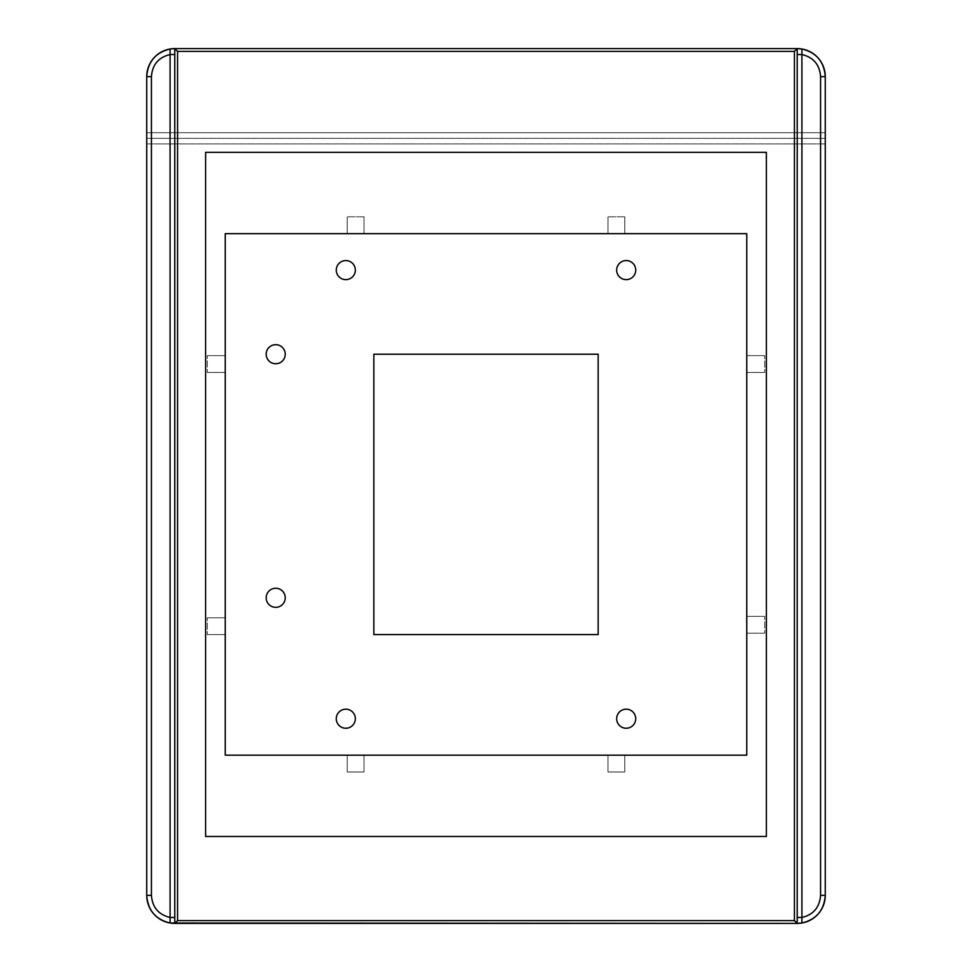 <?xml version="1.0" encoding="UTF-8"?>
<svg xmlns="http://www.w3.org/2000/svg" width="972" height="972" viewBox="0 0 972 972"><rect width="100%" height="100%" fill="white"/><g stroke="black" fill="none" stroke-linecap="round" stroke-linejoin="round"><path stroke-width="0.73" stroke-dasharray="4.86 3.65" d="M271.139 362.58A9.538 9.538 0 0 0 284.079 358.79A9.538 9.538 0 0 0 280.276 345.85A9.538 9.538 0 0 0 267.349 349.653A9.538 9.538 0 0 0 271.139 362.58A9.538 9.538 0 0 1 267.349 349.653A9.538 9.538 0 0 1 280.276 345.85A9.538 9.538 0 0 1 284.079 358.79A9.538 9.538 0 0 1 271.139 362.58M146.736 76.642A28.042 28.042 0 0 1 155.532 56.242A28.042 28.042 0 0 0 146.736 76.642L146.736 132.714L825.264 132.714L825.264 76.642A28.042 28.042 0 0 0 816.468 56.242A28.042 28.042 0 0 1 825.264 76.642L825.264 132.714L146.736 132.714L146.736 138.328L825.264 138.328L825.264 132.714L146.736 132.714L825.264 132.714L825.264 138.328L146.736 138.328L146.736 143.929L825.264 143.929L825.264 138.328L825.264 895.358A28.042 28.042 0 0 1 820.344 911.226A28.042 28.042 0 0 0 825.264 895.358L825.264 143.929L146.736 143.929L146.736 76.642M170.1 48.989A28.042 28.042 0 0 0 166.103 49.973A28.042 28.042 0 0 1 172.36 48.709M173.915 48.612A28.042 28.042 0 0 1 174.778 48.6A28.042 28.042 0 0 0 173.915 48.612M805.897 49.973A28.042 28.042 0 0 0 799.64 48.709A28.042 28.042 0 0 1 805.897 49.973M798.085 48.612A28.042 28.042 0 0 0 797.222 48.6L174.778 48.6L174.778 923.4L174.778 48.6L797.222 48.6L797.222 54.529L797.222 48.6A28.042 28.042 0 0 1 798.085 48.612M797.222 923.4L174.778 923.4L797.222 923.4A28.042 28.042 0 0 0 798.085 923.388A28.042 28.042 0 0 1 797.222 923.4L797.222 54.529L797.222 923.4L801.9 923.011M801.9 48.989L797.222 48.6M205.614 152.337L205.614 836.479L766.386 836.479L766.386 152.337L205.614 152.337L205.614 836.479L205.614 152.337L766.386 152.337L205.614 152.337L766.386 152.337L766.386 836.479L766.386 152.337L766.386 836.479L205.614 836.479L766.386 836.479L205.614 836.479L205.614 152.337M607.962 771.987L607.962 755.171L364.038 755.171L364.038 771.987L347.211 771.987L347.211 755.171L347.211 771.987L364.038 771.987L347.211 771.987L347.211 755.171L347.211 771.987L364.038 771.987L364.038 755.171L364.038 771.987L364.038 755.171L607.962 755.171L607.962 771.987L624.789 771.987L607.962 771.987L607.962 755.171L607.962 771.987L624.789 771.987L607.962 771.987M624.789 755.171L624.789 771.987L624.789 755.171L624.789 771.987L624.789 755.171L607.962 755.171L624.789 755.171M764.697 633.197L746.763 633.197L764.697 633.197L764.697 616.382L764.697 633.197L746.763 633.197L764.697 633.197L764.697 616.382L764.697 633.197M746.763 616.382L764.697 616.382L746.763 616.382L764.697 616.382L746.763 616.382L746.763 633.197L746.763 372.446L746.763 616.382M764.697 372.446L746.763 372.446L764.697 372.446L764.697 355.618L764.697 372.446L746.763 372.446L764.697 372.446L764.697 355.618L764.697 372.446M746.763 355.618L764.697 355.618L746.763 355.618L764.697 355.618L746.763 355.618L746.763 372.446L746.763 355.618M624.789 216.829L624.789 233.657L624.789 216.829L607.962 216.829L624.789 216.829L624.789 233.657L624.789 216.829L607.962 216.829L624.789 216.829M607.962 233.657L607.962 216.829L607.962 233.657L607.962 216.829L607.962 233.657L624.789 233.657L364.038 233.657L607.962 233.657M364.038 216.829L364.038 233.657L364.038 216.829L347.211 216.829L364.038 216.829L364.038 233.657L364.038 216.829L347.211 216.829L364.038 216.829M347.211 233.657L347.211 216.829L347.211 233.657L347.211 216.829L347.211 233.657L364.038 233.657L347.211 233.657M207.303 355.618L225.237 355.618L207.303 355.618L207.303 372.446L207.303 355.618L225.237 355.618L207.303 355.618L207.303 372.446L207.303 355.618M225.237 372.446L207.303 372.446L225.237 372.446L207.303 372.446L225.237 372.446L225.237 355.618L225.237 617.779L225.237 372.446M207.303 617.779L225.237 617.779L207.303 617.779L207.303 634.607L207.303 617.779L225.237 617.779L207.303 617.779L207.303 634.607L207.303 617.779M225.237 634.607L207.303 634.607L225.237 634.607L207.303 634.607L225.237 634.607L225.237 617.779L225.237 634.607M807.829 921.322A28.042 28.042 0 0 1 799.64 923.291A28.042 28.042 0 0 0 807.829 921.322M174.778 923.4A28.042 28.042 0 0 1 173.915 923.388A28.042 28.042 0 0 0 174.778 923.4M172.36 923.291A28.042 28.042 0 0 1 164.171 921.322A28.042 28.042 0 0 0 172.36 923.291M151.656 911.226A28.042 28.042 0 0 1 146.736 895.358L146.736 143.929L146.736 895.358A28.042 28.042 0 0 0 151.656 911.226M621.618 727.08A9.538 9.538 0 0 0 634.558 723.289A9.538 9.538 0 0 0 630.767 710.35A9.538 9.538 0 0 0 617.827 714.153A9.538 9.538 0 0 0 621.618 727.08A9.538 9.538 0 0 1 617.827 714.153A9.538 9.538 0 0 1 630.767 710.35A9.538 9.538 0 0 1 634.558 723.289A9.538 9.538 0 0 1 621.618 727.08M341.233 727.08A9.538 9.538 0 0 0 354.173 723.289A9.538 9.538 0 0 0 350.382 710.35A9.538 9.538 0 0 0 337.442 714.153A9.538 9.538 0 0 0 341.233 727.08A9.538 9.538 0 0 1 337.442 714.153A9.538 9.538 0 0 1 350.382 710.35A9.538 9.538 0 0 1 354.173 723.289A9.538 9.538 0 0 1 341.233 727.08M621.618 278.466A9.538 9.538 0 0 0 634.558 274.675A9.538 9.538 0 0 0 630.767 261.735A9.538 9.538 0 0 0 617.827 265.538A9.538 9.538 0 0 0 621.618 278.466A9.538 9.538 0 0 1 617.827 265.538A9.538 9.538 0 0 1 630.767 261.735A9.538 9.538 0 0 1 634.558 274.675A9.538 9.538 0 0 1 621.618 278.466M341.233 278.466A9.538 9.538 0 0 0 354.173 274.675A9.538 9.538 0 0 0 350.382 261.735A9.538 9.538 0 0 0 337.442 265.538A9.538 9.538 0 0 0 341.233 278.466A9.538 9.538 0 0 1 337.442 265.538A9.538 9.538 0 0 1 350.382 261.735A9.538 9.538 0 0 1 354.173 274.675A9.538 9.538 0 0 1 341.233 278.466M271.139 606.163A9.538 9.538 0 0 0 284.079 602.361A9.538 9.538 0 0 0 280.276 589.433A9.538 9.538 0 0 0 267.349 593.224A9.538 9.538 0 0 0 271.139 606.163A9.538 9.538 0 0 1 267.349 593.224A9.538 9.538 0 0 1 280.276 589.433A9.538 9.538 0 0 1 284.079 602.361A9.538 9.538 0 0 1 271.139 606.163M237.302 923.4L732.281 923.4"/><path stroke-width="1.46" d="M280.276 345.85A9.538 9.538 0 0 1 284.079 358.79A9.538 9.538 0 0 1 271.139 362.58A9.538 9.538 0 0 1 267.349 349.653A9.538 9.538 0 0 1 280.276 345.85A9.538 9.538 0 0 0 267.349 349.653A9.538 9.538 0 0 0 271.139 362.58A9.538 9.538 0 0 0 284.079 358.79A9.538 9.538 0 0 0 280.276 345.85M598.157 634.607L598.157 354.221L598.157 634.607L373.843 634.607L373.843 354.221L373.843 634.607L598.157 634.607L373.843 634.607L373.843 354.221L598.157 354.221L373.843 354.221L598.157 354.221L598.157 634.607L598.157 354.221L373.843 354.221L373.843 634.607L598.157 634.607L598.157 354.221L373.843 354.221L373.843 634.607L598.157 634.607M170.1 48.989C155.654 52.488 147.866 61.698 146.736 76.642L151.425 76.642L151.425 895.358L146.736 895.358L146.736 76.642C147.866 61.698 155.654 52.488 170.1 48.989L174.778 48.6L170.1 48.989L170.088 54.529L170.1 48.989A28.042 28.042 0 0 1 173.915 48.612A28.042 28.042 0 0 0 172.36 48.709M155.532 56.242A28.042 28.042 0 0 1 166.103 49.973A28.042 28.042 0 0 0 155.532 56.242M816.468 56.242A28.042 28.042 0 0 0 805.897 49.973A28.042 28.042 0 0 1 816.468 56.242M799.64 48.709A28.042 28.042 0 0 0 798.085 48.612A28.042 28.042 0 0 1 799.64 48.709M174.778 54.529L170.088 54.529C158.545 57.324 152.325 64.699 151.425 76.642L146.736 76.642L146.736 895.358L151.425 895.358C152.325 907.301 158.545 914.676 170.088 917.471L170.1 923.011C155.654 919.512 147.866 910.302 146.736 895.358C147.866 910.302 155.654 919.512 170.1 923.011L170.088 917.471C158.545 914.676 152.325 907.301 151.425 895.358L151.425 76.642C152.325 64.699 158.545 57.324 170.088 54.529L170.088 917.471L170.088 54.529L174.778 54.529M174.778 917.471L170.088 917.471L174.778 917.471M797.222 917.471L801.912 917.471L801.9 923.011L797.222 923.4L794.428 920.593L177.572 920.593L177.572 51.407L794.428 51.407L794.428 920.593L794.428 51.407L177.572 51.407L174.778 48.6L797.222 48.6L794.428 51.407L797.222 48.6L797.222 923.4L174.778 923.4L174.778 48.6L177.572 51.407L177.572 920.593L174.778 923.4L177.572 920.593L794.428 920.593L797.222 923.4L797.222 48.6L801.9 48.989L801.912 54.529C813.455 57.324 819.675 64.699 820.575 76.642L820.575 895.358L825.264 895.358C824.135 910.302 816.346 919.512 801.9 923.011L801.912 917.471C813.455 914.676 819.675 907.301 820.575 895.358C819.675 907.301 813.455 914.676 801.912 917.471L801.912 54.529L797.222 54.529L801.912 54.529L801.9 48.989C816.346 52.488 824.135 61.698 825.264 76.642L825.264 895.358L820.575 895.358L820.575 76.642L825.264 76.642L820.575 76.642C819.675 64.699 813.455 57.324 801.912 54.529L801.912 917.471L797.222 917.471M766.386 836.479L205.614 836.479L766.386 836.479L766.386 152.337L766.386 836.479L766.386 152.337L205.614 152.337L766.386 152.337L205.614 152.337L205.614 836.479L205.614 152.337L205.614 836.479L766.386 836.479L205.614 836.479L205.614 152.337L766.386 152.337L766.386 836.479M801.9 923.011C816.346 919.512 824.135 910.302 825.264 895.358L825.264 76.642A28.042 28.042 0 0 0 797.222 48.6L174.778 48.6L174.778 923.4L170.1 923.011L797.222 923.4A28.042 28.042 0 0 0 825.264 895.358L825.264 76.642C824.135 61.698 816.346 52.488 801.9 48.989M746.763 755.171L624.789 755.171L746.763 755.171L746.763 233.657L746.763 355.618L746.763 233.657L225.237 233.657L347.211 233.657L225.237 233.657L225.237 755.171L225.237 634.607L225.237 755.171L746.763 755.171L746.763 633.197L746.763 755.171L225.237 755.171L225.237 233.657L225.237 355.618L225.237 233.657L746.763 233.657L746.763 755.171M624.789 233.657L746.763 233.657L624.789 233.657M347.211 755.171L225.237 755.171L347.211 755.171M820.344 911.226A28.042 28.042 0 0 1 807.829 921.322A28.042 28.042 0 0 0 820.344 911.226M799.64 923.291A28.042 28.042 0 0 1 798.085 923.388A28.042 28.042 0 0 0 799.64 923.291M173.915 923.388A28.042 28.042 0 0 1 172.36 923.291A28.042 28.042 0 0 0 173.915 923.388M164.171 921.322A28.042 28.042 0 0 1 151.656 911.226A28.042 28.042 0 0 0 164.171 921.322M630.767 710.35A9.538 9.538 0 0 1 634.558 723.289A9.538 9.538 0 0 1 621.618 727.08A9.538 9.538 0 0 1 617.827 714.153A9.538 9.538 0 0 1 630.767 710.35A9.538 9.538 0 0 0 617.827 714.153A9.538 9.538 0 0 0 621.618 727.08A9.538 9.538 0 0 0 634.558 723.289A9.538 9.538 0 0 0 630.767 710.35M350.382 710.35A9.538 9.538 0 0 1 354.173 723.289A9.538 9.538 0 0 1 341.233 727.08A9.538 9.538 0 0 1 337.442 714.153A9.538 9.538 0 0 1 350.382 710.35A9.538 9.538 0 0 0 337.442 714.153A9.538 9.538 0 0 0 341.233 727.08A9.538 9.538 0 0 0 354.173 723.289A9.538 9.538 0 0 0 350.382 710.35M630.767 261.735A9.538 9.538 0 0 1 634.558 274.675A9.538 9.538 0 0 1 621.618 278.466A9.538 9.538 0 0 1 617.827 265.538A9.538 9.538 0 0 1 630.767 261.735A9.538 9.538 0 0 0 617.827 265.538A9.538 9.538 0 0 0 621.618 278.466A9.538 9.538 0 0 0 634.558 274.675A9.538 9.538 0 0 0 630.767 261.735M350.382 261.735A9.538 9.538 0 0 1 354.173 274.675A9.538 9.538 0 0 1 341.233 278.466A9.538 9.538 0 0 1 337.442 265.538A9.538 9.538 0 0 1 350.382 261.735A9.538 9.538 0 0 0 337.442 265.538A9.538 9.538 0 0 0 341.233 278.466A9.538 9.538 0 0 0 354.173 274.675A9.538 9.538 0 0 0 350.382 261.735M280.276 589.433A9.538 9.538 0 0 1 284.079 602.361A9.538 9.538 0 0 1 271.139 606.163A9.538 9.538 0 0 1 267.349 593.224A9.538 9.538 0 0 1 280.276 589.433A9.538 9.538 0 0 0 267.349 593.224A9.538 9.538 0 0 0 271.139 606.163A9.538 9.538 0 0 0 284.079 602.361A9.538 9.538 0 0 0 280.276 589.433M797.222 48.6L174.778 48.6A28.042 28.042 0 0 0 146.736 76.642L146.736 895.358A28.042 28.042 0 0 0 174.778 923.4L797.222 923.4M732.281 923.4L237.302 923.4"/></g></svg>
